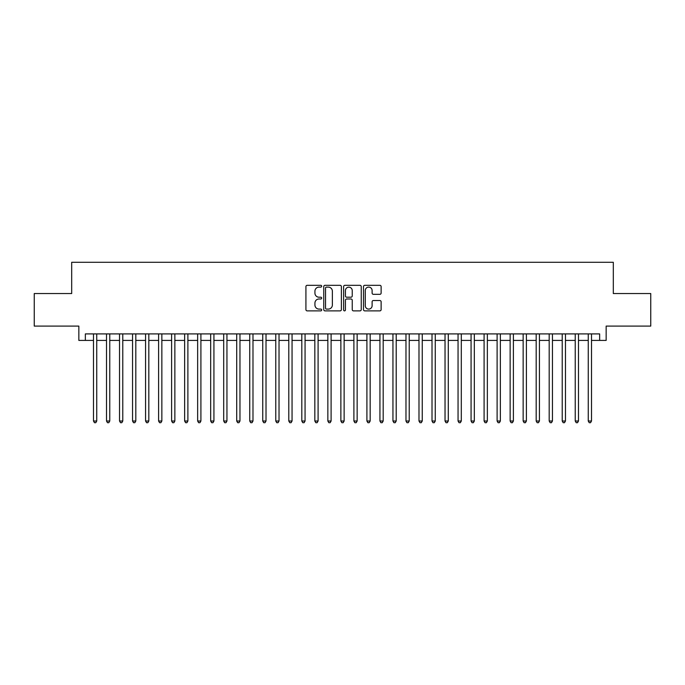 <?xml version="1.0" encoding="UTF-8"?>
<svg xmlns="http://www.w3.org/2000/svg" width="685" height="685" viewBox="0 0 685 685"><rect width="100%" height="100%" fill="white"/><g stroke="black" fill="none" stroke-linecap="round" stroke-linejoin="round"><path stroke-width="1.03" d="M321.667 286.219A0.89 0.89 0 0 0 320.777 285.32L307.197 285.32A1.276 1.276 0 0 0 305.921 286.595L305.921 309.603A1.276 1.276 0 0 0 307.197 310.879L320.777 310.879A0.89 0.89 0 0 0 321.667 309.988A0.89 0.89 0 0 0 320.777 309.089L319.013 309.089A4.093 4.093 0 0 1 314.929 305.005L314.929 303.087A4.093 4.093 0 0 1 319.013 298.994L320.777 298.994A0.89 0.89 0 0 0 321.667 298.103A0.89 0.89 0 0 0 320.777 297.204L319.013 297.204A4.093 4.093 0 0 1 314.929 293.12L314.929 291.202A4.093 4.093 0 0 1 319.013 287.109L320.777 287.109A0.89 0.89 0 0 0 321.667 286.219M379.85 294.327A1.276 1.276 0 0 0 381.125 293.052L381.125 286.595A1.276 1.276 0 0 0 379.85 285.32L364.771 285.32A1.276 1.276 0 0 0 363.495 286.595L363.495 309.603A1.276 1.276 0 0 0 364.771 310.879L379.85 310.879A1.276 1.276 0 0 0 381.125 309.603L381.125 301.811A1.276 1.276 0 0 0 379.85 300.527L373.393 300.527A1.276 1.276 0 0 0 372.118 301.811L372.118 305.673A3.416 3.416 0 0 1 368.701 309.089A3.416 3.416 0 0 1 365.276 305.673L365.276 290.526A3.416 3.416 0 0 1 368.701 287.109A3.416 3.416 0 0 1 372.118 290.526L372.118 293.052A1.276 1.276 0 0 0 373.393 294.327L379.85 294.327M85.351 340.419L85.351 333.903L599.649 333.903L599.649 340.419L606.156 340.419L606.156 326.094L650.75 326.094L650.75 293.548L613.315 293.548L613.315 262.295L71.685 262.295L71.685 293.548L34.25 293.548L34.25 326.094L78.843 326.094L78.843 340.419L93.494 340.419M341.378 286.595A1.276 1.276 0 0 0 340.102 285.32L325.024 285.32A1.276 1.276 0 0 0 323.748 286.595L323.748 309.603A1.276 1.276 0 0 0 325.024 310.879L340.102 310.879A1.276 1.276 0 0 0 341.378 309.603L341.378 286.595M344.897 285.32L359.976 285.32A1.276 1.276 0 0 1 361.252 286.595L361.252 309.603A1.276 1.276 0 0 1 359.976 310.879L353.52 310.879A1.276 1.276 0 0 1 352.244 309.603L352.244 300.278A1.276 1.276 0 0 0 350.968 298.994L346.687 298.994A1.276 1.276 0 0 0 345.411 300.278L345.411 309.988A0.89 0.89 0 0 1 344.512 310.879A0.89 0.89 0 0 1 343.622 309.988L343.622 286.595A1.276 1.276 0 0 1 344.897 285.32M96.748 340.419L106.509 340.419M109.763 340.419L119.532 340.419M122.786 340.419L132.548 340.419M135.81 340.419L145.571 340.419M148.825 340.419L158.595 340.419M161.848 340.419L171.61 340.419M174.863 340.419L184.633 340.419M187.887 340.419L197.648 340.419M200.91 340.419L210.672 340.419M213.925 340.419L223.695 340.419M226.949 340.419L236.71 340.419M239.964 340.419L249.734 340.419M252.988 340.419L262.749 340.419M266.011 340.419L275.772 340.419M279.026 340.419L288.796 340.419M292.05 340.419L301.811 340.419M305.065 340.419L314.835 340.419M318.088 340.419L327.85 340.419M331.103 340.419L340.873 340.419M344.127 340.419L353.897 340.419M357.15 340.419L366.912 340.419M370.165 340.419L379.935 340.419M383.189 340.419L392.95 340.419M396.204 340.419L405.974 340.419M409.228 340.419L418.989 340.419M422.251 340.419L432.012 340.419M435.266 340.419L445.036 340.419M448.29 340.419L458.051 340.419M461.305 340.419L471.074 340.419M474.328 340.419L484.089 340.419M487.352 340.419L497.113 340.419M500.367 340.419L510.137 340.419M513.39 340.419L523.152 340.419M526.405 340.419L536.175 340.419M539.429 340.419L549.19 340.419M552.452 340.419L562.214 340.419M565.467 340.419L575.237 340.419M578.491 340.419L588.252 340.419M591.506 340.419L599.649 340.419M326.428 287.109A0.89 0.89 0 0 0 325.538 288.008L325.538 308.199A0.89 0.89 0 0 0 326.428 309.089L328.286 309.089A4.093 4.093 0 0 0 332.371 305.005L332.371 291.202A4.093 4.093 0 0 0 328.286 287.109L326.428 287.109M352.244 290.594A3.416 3.416 0 0 0 348.828 287.178A3.416 3.416 0 0 0 345.411 290.594L345.411 295.929A1.276 1.276 0 0 0 346.687 297.204L350.968 297.204A1.276 1.276 0 0 0 352.244 295.929L352.244 290.594M96.748 333.903L96.748 421.01L93.494 421.01L93.494 333.903M96.748 421.01L95.772 422.705L94.47 422.705L93.494 421.01M109.763 333.903L109.763 421.01L106.509 421.01L106.509 333.903M109.763 421.01L108.787 422.705L107.485 422.705L106.509 421.01M122.786 333.903L122.786 421.01L119.532 421.01L119.532 333.903M122.786 421.01L121.81 422.705L120.509 422.705L119.532 421.01M135.81 333.903L135.81 421.01L132.548 421.01L132.548 333.903M135.81 421.01L134.834 422.705L133.532 422.705L132.548 421.01M148.825 333.903L148.825 421.01L145.571 421.01L145.571 333.903M148.825 421.01L147.849 422.705L146.547 422.705L145.571 421.01M161.848 333.903L161.848 421.01L158.595 421.01L158.595 333.903M161.848 421.01L160.872 422.705L159.571 422.705L158.595 421.01M174.863 333.903L174.863 421.01L171.61 421.01L171.61 333.903M174.863 421.01L173.887 422.705L172.586 422.705L171.61 421.01M187.887 333.903L187.887 421.01L184.633 421.01L184.633 333.903M187.887 421.01L186.911 422.705L185.609 422.705L184.633 421.01M200.91 333.903L200.91 421.01L197.648 421.01L197.648 333.903M200.91 421.01L199.934 422.705L198.624 422.705L197.648 421.01M213.925 333.903L213.925 421.01L210.672 421.01L210.672 333.903M213.925 421.01L212.949 422.705L211.648 422.705L210.672 421.01M226.949 333.903L226.949 421.01L223.695 421.01L223.695 333.903M226.949 421.01L225.973 422.705L224.671 422.705L223.695 421.01M239.964 333.903L239.964 421.01L236.71 421.01L236.71 333.903M239.964 421.01L238.988 422.705L237.686 422.705L236.71 421.01M252.988 333.903L252.988 421.01L249.734 421.01L249.734 333.903M252.988 421.01L252.011 422.705L250.71 422.705L249.734 421.01M266.011 333.903L266.011 421.01L262.749 421.01L262.749 333.903M266.011 421.01L265.026 422.705L263.725 422.705L262.749 421.01M279.026 333.903L279.026 421.01L275.772 421.01L275.772 333.903M279.026 421.01L278.05 422.705L276.749 422.705L275.772 421.01M292.05 333.903L292.05 421.01L288.796 421.01L288.796 333.903M292.05 421.01L291.074 422.705L289.772 422.705L288.796 421.01M305.065 333.903L305.065 421.01L301.811 421.01L301.811 333.903M305.065 421.01L304.089 422.705L302.787 422.705L301.811 421.01M318.088 333.903L318.088 421.01L314.835 421.01L314.835 333.903M318.088 421.01L317.112 422.705L315.811 422.705L314.835 421.01M331.103 333.903L331.103 421.01L327.85 421.01L327.85 333.903M331.103 421.01L330.127 422.705L328.826 422.705L327.85 421.01M344.127 333.903L344.127 421.01L340.873 421.01L340.873 333.903M344.127 421.01L343.151 422.705L341.849 422.705L340.873 421.01M357.15 333.903L357.15 421.01L353.897 421.01L353.897 333.903M357.15 421.01L356.174 422.705L354.873 422.705L353.897 421.01M370.165 333.903L370.165 421.01L366.912 421.01L366.912 333.903M370.165 421.01L369.189 422.705L367.888 422.705L366.912 421.01M383.189 333.903L383.189 421.01L379.935 421.01L379.935 333.903M383.189 421.01L382.213 422.705L380.911 422.705L379.935 421.01M396.204 333.903L396.204 421.01L392.95 421.01L392.95 333.903M396.204 421.01L395.228 422.705L393.926 422.705L392.95 421.01M409.228 333.903L409.228 421.01L405.974 421.01L405.974 333.903M409.228 421.01L408.251 422.705L406.95 422.705L405.974 421.01M422.251 333.903L422.251 421.01L418.989 421.01L418.989 333.903M422.251 421.01L421.275 422.705L419.974 422.705L418.989 421.01M435.266 333.903L435.266 421.01L432.012 421.01L432.012 333.903M435.266 421.01L434.29 422.705L432.988 422.705L432.012 421.01M448.29 333.903L448.29 421.01L445.036 421.01L445.036 333.903M448.29 421.01L447.314 422.705L446.012 422.705L445.036 421.01M461.305 333.903L461.305 421.01L458.051 421.01L458.051 333.903M461.305 421.01L460.329 422.705L459.027 422.705L458.051 421.01M474.328 333.903L474.328 421.01L471.074 421.01L471.074 333.903M474.328 421.01L473.352 422.705L472.051 422.705L471.074 421.01M487.352 333.903L487.352 421.01L484.089 421.01L484.089 333.903M487.352 421.01L486.376 422.705L485.066 422.705L484.089 421.01M500.367 333.903L500.367 421.01L497.113 421.01L497.113 333.903M500.367 421.01L499.391 422.705L498.089 422.705L497.113 421.01M513.39 333.903L513.39 421.01L510.137 421.01L510.137 333.903M513.39 421.01L512.414 422.705L511.113 422.705L510.137 421.01M526.405 333.903L526.405 421.01L523.152 421.01L523.152 333.903M526.405 421.01L525.429 422.705L524.128 422.705L523.152 421.01M539.429 333.903L539.429 421.01L536.175 421.01L536.175 333.903M539.429 421.01L538.453 422.705L537.151 422.705L536.175 421.01M552.452 333.903L552.452 421.01L549.19 421.01L549.19 333.903M552.452 421.01L551.468 422.705L550.166 422.705L549.19 421.01M565.467 333.903L565.467 421.01L562.214 421.01L562.214 333.903M565.467 421.01L564.491 422.705L563.19 422.705L562.214 421.01M578.491 333.903L578.491 421.01L575.237 421.01L575.237 333.903M578.491 421.01L577.515 422.705L576.213 422.705L575.237 421.01M591.506 333.903L591.506 421.01L588.252 421.01L588.252 333.903M591.506 421.01L590.53 422.705L589.228 422.705L588.252 421.01"/></g></svg>
